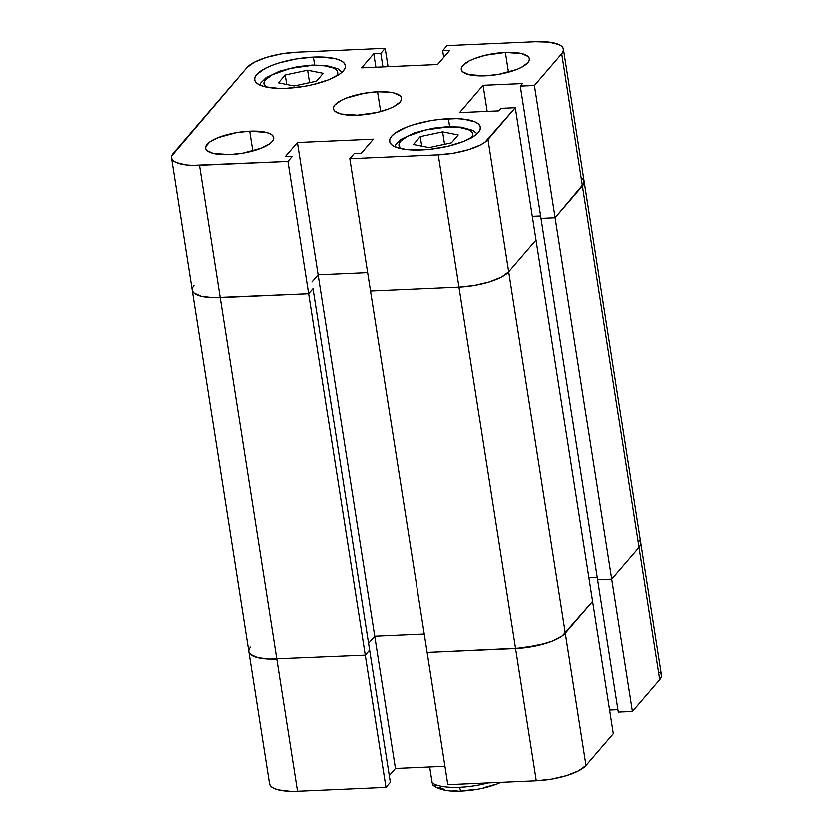 <?xml version="1.0" encoding="UTF-8"?>
<svg xmlns="http://www.w3.org/2000/svg" width="833" height="833" viewBox="0 0 833 833"><rect width="100%" height="100%" fill="white"/><g stroke="black" fill="none" stroke-linecap="round" stroke-linejoin="round"><path stroke-width="1.25" d="M266.248 87.059A37.329 11.527 171.1 0 1 273.932 73.887A37.329 11.527 171.1 0 1 311.709 65.401A5.748 1.864 -92.5 0 1 312.333 65.068A5.748 1.864 87.5 0 0 311.709 65.401L290.269 68.4L272.391 74.658L265.529 79.624L264.082 82.071L264.051 84.362L266.248 87.059M401.287 148.691A37.329 11.527 171.1 0 1 408.972 135.519A37.329 11.527 171.1 0 1 446.748 127.032A5.748 1.864 -92.5 0 1 447.373 126.689A5.748 1.864 87.5 0 0 446.748 127.032L425.309 130.031L407.431 136.289L400.569 141.256L399.122 143.703L399.09 145.983L401.287 148.691M505.412 52.417A34.455 10.642 171.1 0 1 529.403 58.779A34.455 10.642 171.1 0 1 485.295 75.813L498.53 74.376L516.845 69.431L521.593 67.275L527.924 62.683L529.257 60.434L529.288 58.32L528.018 56.425L521.812 53.593L505.412 52.417L485.629 55.176L473.862 58.799L469.114 60.955L462.794 65.547L461.451 67.796L461.42 69.91L462.69 71.805L468.896 74.637L485.295 75.813A34.455 10.642 171.1 0 1 461.315 69.441A34.455 10.642 171.1 0 1 505.412 52.417L508.505 72.179L505.412 52.417M249.671 131.177A34.455 10.642 171.1 0 1 273.661 137.549A34.455 10.642 171.1 0 1 229.554 154.584L242.788 153.147L261.104 148.191L269.59 143.765L272.183 141.454L273.516 139.194L273.547 137.081L272.276 135.196L269.757 133.592L266.071 132.364L249.671 131.177L236.447 132.614L218.131 137.57L209.635 141.995L205.709 146.566L205.678 148.68L206.948 150.565L213.165 153.397L229.554 154.584A34.455 10.642 171.1 0 1 205.574 148.212A34.455 10.642 171.1 0 1 249.671 131.177L252.763 150.95L249.671 131.177M448.414 118.713A45.94 14.182 171.1 0 1 480.391 127.199A45.94 14.182 171.1 0 1 421.592 149.909L430.328 149.242L447.977 146.223L463.658 141.391L474.977 135.487L478.423 132.405L480.204 129.407L480.256 126.585L478.559 124.065L475.195 121.93L464.012 119.171L456.63 118.64L439.689 119.379L430.776 120.629L413.782 124.627L406.358 127.23L395.04 133.134L391.583 136.216L389.802 139.226L389.761 142.037L391.448 144.567L394.821 146.691L405.994 149.451L421.592 149.909A45.94 14.182 171.1 0 1 389.615 141.423A45.94 14.182 171.1 0 1 448.414 118.713L449.653 126.616L448.414 118.713M313.375 57.081A45.94 14.182 171.1 0 1 345.351 65.578A45.94 14.182 171.1 0 1 286.552 88.277L304.191 86.361L312.937 84.591L328.619 79.77L339.937 73.856L343.383 70.774L345.164 67.775L345.216 64.953L343.519 62.433L340.156 60.309L335.241 58.654L321.59 57.008L313.375 57.081L295.736 58.997L278.743 62.996L271.308 65.599L264.977 68.473L256.543 74.585L254.763 77.594L254.721 80.416L256.408 82.936L259.781 85.06L264.696 86.715L278.337 88.35L286.552 88.277A45.94 14.182 171.1 0 1 254.575 79.791A45.94 14.182 171.1 0 1 313.375 57.081L314.614 64.984L313.375 57.081M377.547 91.797A34.455 10.642 171.1 0 1 401.527 98.169A34.455 10.642 171.1 0 1 357.43 115.193A34.455 10.642 171.1 0 1 333.439 108.831A34.455 10.642 171.1 0 1 377.547 91.797L380.639 111.56L377.547 91.797L364.313 93.234L345.997 98.179L341.249 100.335L334.918 104.927L333.585 107.176L333.554 109.29L334.824 111.185L341.03 114.017L357.43 115.193L377.214 112.434L388.969 108.811L393.717 106.655L400.048 102.074L401.391 99.814L401.423 97.7L400.152 95.805L393.936 92.973L389.24 92.14L377.547 91.797M563.483 49.147L661.517 675.146A40.203 12.412 -8.9 0 1 659.788 679.707L632.466 711.486L618.357 712.1L632.466 711.486L611.766 579.268L597.657 579.893L611.766 579.268L555.142 217.694L541.034 218.319L597.657 579.893L541.034 218.319L555.142 217.694L582.465 185.915L561.765 53.697A40.203 12.412 171.1 0 0 563.483 49.147A40.203 12.412 171.1 0 0 535.504 41.712L447.04 45.596L442.677 50.657L449.737 50.355L437.564 64.505L361.574 67.837L373.746 53.687L380.806 53.374L385.158 48.304L296.694 52.187A40.203 12.412 171.1 0 0 246.964 67.504L173.212 153.293A40.203 12.412 171.1 0 0 171.483 157.853A40.203 12.412 171.1 0 0 199.462 165.278L220.172 297.496L308.637 293.622L313 288.551L369.613 650.125L365.26 655.196L369.613 650.125L365.26 655.196L269.6 659.132L257.657 657.695L250.421 654.394L248.932 652.187L250.421 654.394L257.657 657.695L269.6 659.132L365.26 655.196L308.637 293.622L313 288.551L308.637 293.622L220.172 297.496L276.785 659.07A40.203 12.412 171.1 0 1 248.807 651.645A40.203 12.412 -8.9 0 0 276.785 659.07L220.172 297.496A40.203 12.412 171.1 0 1 192.184 290.071A40.203 12.412 -8.9 0 0 220.172 297.496L206.522 297.1L201.045 296.121L193.797 292.82L192.308 290.613L193.797 292.82L201.045 296.121L212.988 297.558L308.637 293.622L287.937 161.404L292.289 156.333L285.24 156.646L297.402 142.485L373.392 139.153L361.22 153.314L354.16 153.616L349.808 158.686L370.508 290.904L349.808 158.686L438.273 154.813L458.983 287.031L370.508 290.904L458.983 287.031L474.414 285.355L489.283 281.846L501.32 277.066L508.703 271.714L536.035 239.925L515.325 107.707L488.003 139.496L508.703 271.714L536.035 239.925L515.325 107.707L484.983 142.193L480.62 144.848L468.573 149.638L453.704 153.137L438.273 154.813L349.808 158.686L354.16 153.616L361.22 153.314L373.392 139.153L297.402 142.485L285.24 156.646L292.289 156.333L287.937 161.404L308.637 293.622L220.172 297.496L199.462 165.278L287.937 161.404L192.277 165.34L185.821 164.882L176.034 162.466L173.087 160.602L171.608 158.395L171.65 155.927L246.964 67.504L254.346 62.152L266.393 57.362L281.262 53.864L296.694 52.187L385.158 48.304L380.806 53.374L373.746 53.687L361.574 67.837L437.564 64.505L449.737 50.355L442.677 50.657L447.04 45.596L535.504 41.712L549.155 42.119L558.933 44.534L561.879 46.398L563.358 48.595L563.327 51.063L561.765 53.697L534.442 85.476L520.323 86.101L522.51 83.56L483.098 85.289L459.629 112.59L499.04 110.862L501.216 108.332L515.325 107.707L501.216 108.332L499.04 110.862L459.629 112.59L483.098 85.289L487.19 111.383L483.098 85.289L522.51 83.56L520.323 86.101L541.034 218.319L555.142 217.694L584.027 183.281L584.068 180.813L582.579 178.606L584.068 180.813L584.027 183.281L582.465 185.915L561.765 53.697L534.442 85.476L555.142 217.694L582.465 185.915A40.203 12.412 -8.9 0 0 584.193 181.355A40.203 12.412 171.1 0 1 582.465 185.915L555.142 217.694L541.034 218.319L520.323 86.101L534.442 85.476L611.766 579.268L639.088 547.489L582.465 185.915L639.088 547.489A40.203 12.412 -8.9 0 0 640.816 542.929A40.203 12.412 171.1 0 1 639.088 547.489L640.65 544.855L640.692 542.387L639.203 540.18L640.692 542.387L640.65 544.855L639.088 547.489L611.766 579.268L639.088 547.489L611.766 579.268L597.657 579.893L611.766 579.268L632.466 711.486L659.788 679.707L639.088 547.489L659.788 679.707L661.35 677.073L661.392 674.605L659.913 672.398M532.329 216.257L540.648 215.893L532.329 216.257M311.948 281.866L318.112 274.703L367.634 272.526L318.112 274.703L311.948 281.866L318.112 274.703L297.402 142.485L318.112 274.703L367.634 272.526L318.112 274.703L374.735 636.277L424.257 634.1L374.735 636.277L318.112 274.703L311.948 281.866M385.158 48.304L388.043 66.682L385.158 48.304M438.273 154.813L458.983 287.031A40.203 12.412 -8.9 0 0 508.703 271.714L488.003 139.496A40.203 12.412 171.1 0 1 438.273 154.813M442.677 50.657L443.729 57.342L442.677 50.657M373.746 53.687L375.87 67.213L373.746 53.687M380.806 53.374L382.92 66.9L380.806 53.374M471.124 138.163L472.582 135.717L472.613 133.426L471.239 131.385L468.5 129.656L459.42 127.407L446.748 127.032A37.329 11.527 171.1 0 1 471.509 137.695M420.238 136.602L442.625 131.833L458.233 134.936L451.455 142.818L429.078 147.587L413.47 144.484L420.238 136.602L421.737 146.129L420.238 136.602L413.47 144.484L429.078 147.587L451.455 142.818L458.233 134.936L442.625 131.833L444.572 144.286L442.625 131.833L420.238 136.602M336.084 76.532L337.532 74.085L337.573 71.794L336.199 69.753L333.46 68.025L324.381 65.776L311.709 65.401A37.329 11.527 171.1 0 1 336.47 76.063M307.585 70.201L323.194 73.304L316.415 81.186L294.039 85.955L278.43 82.852L285.198 74.97L307.585 70.201L309.532 82.654L307.585 70.201L285.198 74.97L286.698 84.497L285.198 74.97L278.43 82.852L294.039 85.955L316.415 81.186L323.194 73.304L307.585 70.201M370.508 290.904L427.131 652.478L515.596 648.595L458.983 287.031L370.508 290.904L458.983 287.031L515.596 648.595A40.203 12.412 -8.9 0 0 565.326 633.278L508.703 271.714A40.203 12.412 171.1 0 1 458.983 287.031L474.414 285.355L489.283 281.846L501.32 277.066L508.703 271.714L565.326 633.278L592.648 601.499L536.035 239.925L508.703 271.714L536.035 239.925L592.648 601.499L562.306 635.975L565.326 633.278L586.036 765.496L613.359 733.717L592.648 601.499L613.359 733.717L586.036 765.496L565.326 633.278A40.203 12.412 171.1 0 1 515.596 648.595L538.691 645.377L552.404 641.15L562.306 635.975L552.404 641.15L545.907 643.42L523.239 648.012L427.131 652.478L515.596 648.595L427.131 652.478L447.842 784.696L536.306 780.813L515.596 648.595L536.306 780.813L551.738 779.136L566.607 775.638L578.654 770.848L586.036 765.496A40.203 12.412 -8.9 0 1 536.306 780.813L447.842 784.696L370.508 290.904M171.483 157.853L192.184 290.071A40.203 12.412 171.1 0 1 193.912 285.511M368.571 643.44L374.735 636.277L368.571 643.44M588.941 577.831L597.271 577.467L588.941 577.831M369.613 650.125L313 288.551L308.637 293.622L365.26 655.196L369.613 650.125L390.323 782.343L369.613 650.125M269.642 784.405L271.121 786.602L274.067 788.466L278.368 789.913L290.311 791.35L297.496 791.288L385.96 787.404L390.323 782.343L385.96 787.404L365.26 655.196L385.96 787.404L297.496 791.288L276.785 659.07L297.496 791.288A40.203 12.412 -8.9 0 1 269.517 783.853L248.807 651.645A40.203 12.412 171.1 0 1 250.535 647.085M389.271 775.658L395.436 768.495L444.957 766.318L395.436 768.495L374.735 636.277L424.257 634.1L374.735 636.277L395.436 768.495L389.271 775.658M609.652 710.049L617.982 709.685L609.652 710.049M618.357 712.1L597.657 579.893L618.357 712.1M472.915 789.757L462.221 790.746A5.748 1.864 -92.5 0 1 461.597 791.09A5.748 1.864 -92.5 0 1 459.701 787.3A43.077 13.297 171.1 0 1 432.171 782.874L433.066 785.259L435.315 785.384M438.96 787.32L444.489 789.476M452.465 790.652L457.171 790.84M483.619 787.758L493.428 784.936M461.597 791.09A5.748 1.864 87.5 0 1 459.701 787.3A43.077 13.297 -8.9 0 0 488.076 782.926A43.077 13.297 171.1 0 1 459.701 787.3A43.077 13.297 -8.9 0 1 432.171 782.874L429.682 766.985L432.171 782.874L433.066 785.259L434.212 785.831M259.709 85.028L260.802 82.904L265.956 77.761L279.367 71.222L297.756 66.609L312.302 65.068L325.953 65.474L337.709 68.691L342.071 72.127M394.748 146.65L395.842 144.536L400.996 139.392L414.407 132.853L432.796 128.24L447.342 126.689L460.993 127.105L472.759 130.323L477.111 133.759M192.184 290.071L248.807 651.645M499.925 782.822C488.627 787.57 475.862 790.319 461.628 791.09C448.82 791.819 439.366 789.955 433.295 785.488"/></g></svg>
